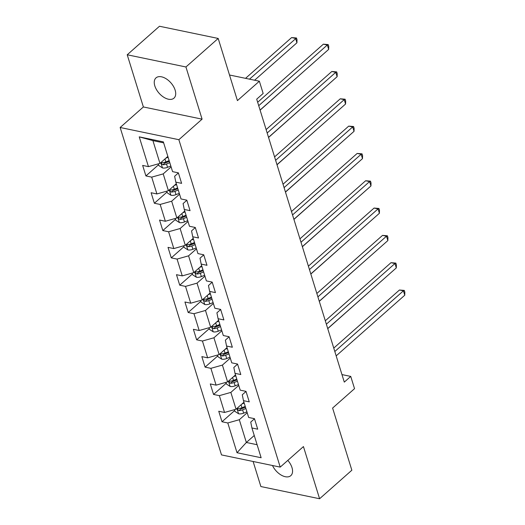 <?xml version="1.0" encoding="UTF-8"?>
<svg xmlns="http://www.w3.org/2000/svg" width="525" height="525" viewBox="0 0 525 525"><rect width="100%" height="100%" fill="white"/><g stroke="black" fill="none" stroke-linecap="round" stroke-linejoin="round"><path stroke-width="0.79" d="M272.495 465.511A13.538 7.862 -131.5 0 0 290.804 475.657A13.538 7.862 -131.5 0 0 291.992 467.624A13.538 7.862 -131.5 0 0 287.812 460.399M175.133 90.129A13.538 7.862 -131.5 0 0 166.327 78.881A13.538 7.862 -131.5 0 0 156.01 77.871A13.538 7.862 -131.5 0 0 154.822 85.903A13.538 7.862 -131.5 0 0 163.629 97.151A13.538 7.862 -131.5 0 0 173.952 98.162A13.538 7.862 -131.5 0 0 175.133 90.129M253.116 461.482L260.879 486.55L319.594 498.75L351.848 470.223L332.607 408.063L354.539 388.664L350.746 376.412L341.965 374.587M120.153 127.496L221.504 454.913L280.219 467.112L178.868 139.696L120.153 127.496L143.371 106.956L202.086 119.155L185.935 66.977L127.221 54.777L143.371 106.956M127.221 54.777L159.475 26.25L218.19 38.45L237.431 100.61L259.363 81.211L229.504 75.003M185.935 66.977L218.19 38.45M254.487 418.773L250.733 422.093L251.921 427.973L257.709 429.181L254.461 418.674L248.666 417.467L243.462 400.66L249.257 401.868L246.002 391.361L240.214 390.154L235.01 373.347L240.798 374.548L237.549 364.048L231.755 362.841L226.551 346.034L232.345 347.235L229.09 336.728L223.302 335.527L218.098 318.721L223.893 319.922L220.638 309.415L214.843 308.214L209.646 291.408L215.434 292.609L212.185 282.102L206.391 280.901L201.187 264.088L206.981 265.296L203.726 254.789L197.938 253.588L192.734 236.775L198.522 237.982L195.274 227.476L189.479 226.268L184.275 209.462L190.07 210.663L186.815 200.163L181.027 198.955L175.823 182.149L181.617 183.35L178.362 172.843L172.567 171.642L163.354 141.875L139.237 136.868L152.913 140.621L159.961 163.387L167.856 156.404M251.921 427.973L261.135 457.741L237.011 452.727L227.798 422.966L222.003 421.759L234.682 410.55M139.237 136.868L148.45 166.628L142.656 165.428L145.911 175.934L151.699 177.135L156.903 193.948L151.115 192.741L154.363 203.247L160.158 204.448L165.362 221.261L159.567 220.054L162.822 230.56L168.61 231.768L173.814 248.574L168.02 247.373L171.275 257.873L177.069 259.081L182.267 275.887L176.479 274.687L179.727 285.187L185.522 286.394L190.726 303.201L184.931 302L188.186 312.506L193.974 313.707L199.178 330.514L193.39 329.313L196.639 339.819L202.433 341.02L207.637 357.827L201.843 356.626L205.098 367.133L210.886 368.333L216.09 385.147L210.295 383.939L213.55 394.446L219.345 395.647L224.543 412.46L218.754 411.252L222.003 421.759M259.363 81.211L263.156 93.463L256.705 99.172L344.295 382.115L350.746 376.412M243.462 400.66L242.274 394.78L246.035 391.453M243.948 402.229L236.053 409.211L230.849 392.405L238.744 385.422M224.543 412.46L236.053 409.211M219.345 395.647L230.849 392.405M235.01 373.347L233.822 367.467L237.576 364.14M235.495 374.916L227.601 381.898L222.397 365.092L230.291 358.109M216.09 385.147L227.601 381.898M210.886 368.333L222.397 365.092M226.551 346.034L225.363 340.148L229.123 336.827M227.036 347.602L219.142 354.585L213.938 337.778L221.832 330.796M207.637 357.827L219.142 354.585M202.433 341.02L213.938 337.778M218.098 318.721L216.91 312.834L220.671 309.514M218.584 320.289L210.689 327.272L205.485 310.459L213.38 303.476M199.178 330.514L210.689 327.272M193.974 313.707L205.485 310.459M209.646 291.408L208.458 285.521L212.212 282.201M210.131 292.976L202.237 299.959L197.032 283.146L204.927 276.163M190.726 303.201L202.237 299.959M185.522 286.394L197.032 283.146M201.187 264.088L199.999 258.208L203.759 254.887M201.672 265.657L193.777 272.639L188.573 255.832L196.468 248.85M182.267 275.887L193.777 272.639M177.069 259.081L188.573 255.832M192.734 236.775L191.546 230.895L195.3 227.568M193.22 238.343L185.325 245.326L180.121 228.519L188.016 221.537M173.814 248.574L185.325 245.326M168.61 231.768L180.121 228.519M184.275 209.462L183.087 203.582L186.848 200.255M184.761 211.03L176.866 218.013L171.662 201.206L179.557 194.224M165.362 221.261L176.866 218.013M160.158 204.448L171.662 201.206M175.823 182.149L174.635 176.262L178.395 172.942M176.308 183.717L168.413 190.7L163.209 173.893L171.104 166.911M156.903 193.948L168.413 190.7M151.699 177.135L163.209 173.893M148.45 166.628L159.961 163.387M202.086 119.155L178.868 139.696M319.594 498.75L303.443 446.572L280.219 467.112M163.662 142.859L152.913 140.621M254.244 435.501L246.35 442.483L257.099 444.714M247.203 412.735L239.308 419.718L246.35 442.483L237.011 452.727M227.798 422.966L239.308 419.718M145.911 175.934L158.583 164.725M154.363 203.247L167.042 192.038M162.822 230.56L175.494 219.352M171.275 257.873L183.947 246.665M179.727 285.187L192.406 273.978M188.186 312.506L200.858 301.291M196.639 339.819L209.317 328.611M205.098 367.133L217.77 355.924M213.55 394.446L226.223 383.237M258.72 105.676L327.318 45.006L328.676 49.383L260.078 110.053M257.67 102.277L323.354 44.179L327.318 45.006L328.21 44.586L328.755 46.338L328.676 49.383M323.354 44.179L328.21 44.586M158.314 163.852L158.845 165.565L162.56 167.974A5.604 2.802 -17.2 0 0 167.541 167.324L170.828 166.018M165.867 158.163L168.118 157.264M254.612 80.22L296.933 42.788L295.582 38.41L291.611 37.583L245.543 78.337M169.148 160.591L165.861 161.897A5.604 2.802 162.8 0 1 162.232 162.658L161.595 162.862L161.497 163.754L162.881 164.758A5.604 2.802 -17.2 0 0 166.51 163.997L169.798 162.697M169.391 161.365L165.703 162.829A2.855 1.424 162.8 0 1 164.738 163.118L162.881 164.758M291.611 37.583L296.474 37.99L249.506 79.157M296.474 37.99L297.019 39.742L296.933 42.788M267.179 132.989L335.77 72.319L337.129 76.696L268.531 137.366M266.123 129.59L331.807 71.492L335.77 72.319L336.669 71.899L337.208 73.651L337.129 76.696M331.807 71.492L336.669 71.899M275.632 160.302L344.229 99.632L345.581 104.009L276.983 164.679M274.575 156.903L340.259 98.805L344.229 99.632L345.122 99.212L345.667 100.964L345.581 104.009M340.259 98.805L345.122 99.212M166.766 191.166L167.298 192.878L171.019 195.293A5.604 2.802 -17.2 0 0 175.993 194.637L179.287 193.338M174.32 185.476L176.577 184.583M177.607 187.911L174.313 189.21A5.604 2.802 162.8 0 1 170.684 189.971L170.048 190.175L169.949 191.067L171.334 192.071A5.604 2.802 -17.2 0 0 174.969 191.31L178.257 190.011M177.844 188.678L174.162 190.142A2.855 1.424 162.8 0 1 173.191 190.431L171.334 192.071M260.105 110.152L305.36 70.002M175.225 218.479L175.757 220.198L179.471 222.607A5.604 2.802 -17.2 0 0 184.452 221.957L187.74 220.651M182.772 212.789L185.03 211.897M186.06 215.224L182.772 216.523A5.604 2.802 162.8 0 1 179.143 217.284L178.5 217.494L178.402 218.38L179.793 219.384A5.604 2.802 -17.2 0 0 183.422 218.63L186.71 217.324M186.296 215.992L182.615 217.455A2.855 1.424 162.8 0 1 181.65 217.744L179.793 219.384M268.564 137.465L313.812 97.315M284.084 187.615L352.682 126.945L354.04 131.322L285.442 191.993M283.034 184.216L348.718 126.125L352.682 126.945L353.574 126.532L354.119 128.277L354.04 131.322M348.718 126.125L353.574 126.532M292.543 214.935L361.141 154.258L362.493 158.635L293.895 219.312M291.487 211.529L357.171 153.438L361.141 154.258L362.033 153.845L362.572 155.597L362.493 158.635M357.171 153.438L362.033 153.845M300.996 242.248L369.593 181.578L370.952 185.955L302.354 246.625M299.946 238.842L365.63 180.751L369.593 181.578L370.486 181.158L371.031 182.91L370.952 185.955M365.63 180.751L370.486 181.158M183.678 245.792L184.209 247.511L187.924 249.92A5.604 2.802 -17.2 0 0 192.905 249.27L196.192 247.964M191.231 240.102L193.482 239.21M194.512 242.537L191.225 243.843A5.604 2.802 162.8 0 1 187.596 244.598L186.959 244.808L186.861 245.693L188.245 246.698A5.604 2.802 -17.2 0 0 191.874 245.943L195.169 244.637M194.755 243.311L191.074 244.768A2.855 1.424 162.8 0 1 190.102 245.057L188.245 246.698M277.016 164.784L322.271 124.628M192.137 273.105L192.668 274.824L196.383 277.233A5.604 2.802 -17.2 0 0 201.364 276.583L204.652 275.277M199.684 267.415L201.941 266.523M202.972 269.85L199.684 271.156A5.604 2.802 162.8 0 1 196.048 271.911L195.412 272.121L195.313 273.007L196.704 274.011A5.604 2.802 -17.2 0 0 200.333 273.256L203.621 271.95M203.208 270.624L199.526 272.081A2.855 1.424 162.8 0 1 198.555 272.37L196.704 274.011M285.475 192.098L330.724 151.942M200.589 300.418L201.121 302.137L204.835 304.546A5.604 2.802 -17.2 0 0 209.816 303.896L213.104 302.59M208.143 294.735L210.394 293.836M211.424 297.163L208.136 298.469A5.604 2.802 162.8 0 1 204.507 299.224L203.871 299.434L203.772 300.32L205.157 301.33A5.604 2.802 -17.2 0 0 208.786 300.569L212.074 299.263M211.667 297.938L207.979 299.401A2.855 1.424 162.8 0 1 207.014 299.683L205.157 301.33M293.928 219.411L339.183 179.255M309.455 269.561L378.046 208.891L379.404 213.268L310.807 273.938M308.398 266.162L374.082 208.064L378.046 208.891L378.945 208.471L379.483 210.223L379.404 213.268M374.082 208.064L378.945 208.471M209.042 327.731L209.573 329.451L213.294 331.859A5.604 2.802 -17.2 0 0 218.269 331.209L221.563 329.903M216.595 322.048L218.853 321.149M219.883 324.476L216.589 325.782A5.604 2.802 162.8 0 1 212.96 326.537L212.323 326.747L212.225 327.639L213.609 328.643A5.604 2.802 -17.2 0 0 217.245 327.882L220.533 326.576M220.119 325.251L216.438 326.714A2.855 1.424 162.8 0 1 215.467 326.996L213.609 328.643M302.38 246.724L347.635 206.574M317.907 296.874L386.505 236.204L387.857 240.581L319.259 301.252M316.851 293.475L382.535 235.377L386.505 236.204L387.398 235.784L387.942 237.536L387.857 240.581M382.535 235.377L387.398 235.784M217.501 355.051L218.032 356.764L221.747 359.172A5.604 2.802 -17.2 0 0 226.728 358.523L230.016 357.223M225.048 349.361L227.305 348.469M228.336 351.789L225.048 353.095A5.604 2.802 162.8 0 1 221.419 353.857L220.776 354.06L220.677 354.952L222.068 355.957A5.604 2.802 -17.2 0 0 225.698 355.195L228.985 353.896M228.572 352.564L224.89 354.027A2.855 1.424 162.8 0 1 223.926 354.316L222.068 355.957M310.839 274.037L356.088 233.887M326.36 324.188L394.958 263.517L396.316 267.894L327.718 328.565M325.31 320.788L390.994 262.69L394.958 263.517L395.85 263.097L396.395 264.849L396.316 267.894M390.994 262.69L395.85 263.097M225.953 382.364L226.485 384.077L230.199 386.492A5.604 2.802 -17.2 0 0 235.18 385.836L238.468 384.536M233.507 376.674L235.758 375.782M236.788 379.109L233.5 380.408A5.604 2.802 162.8 0 1 229.871 381.17L229.235 381.373L229.136 382.266L230.521 383.27A5.604 2.802 -17.2 0 0 234.15 382.515L237.444 381.209M237.031 379.877L233.349 381.34A2.855 1.424 162.8 0 1 232.378 381.629L230.521 383.27M319.292 301.35L364.547 261.201M334.819 351.501L403.417 290.83L404.768 295.207L336.171 355.878M333.762 348.101L399.446 290.01L403.417 290.83L404.309 290.417L404.847 292.162L404.768 295.207M399.446 290.01L404.309 290.417M234.412 409.677L234.944 411.397L238.658 413.805A5.604 2.802 -17.2 0 0 243.639 413.155L246.927 411.849M241.959 403.988L244.217 403.095M245.247 406.422L241.959 407.728A5.604 2.802 162.8 0 1 238.324 408.483L237.694 408.68L237.589 409.579L238.98 410.583A5.604 2.802 -17.2 0 0 242.609 409.828L245.897 408.522M245.483 407.197L241.802 408.653A2.855 1.424 162.8 0 1 240.831 408.942L238.98 410.583M327.751 328.663L372.999 288.514M160.827 162.619L162.468 167.915M166.51 163.997L167.541 167.324M164.955 158.97L165.861 161.897M169.28 189.932L170.92 195.228M174.969 191.31L175.993 194.637M173.407 186.283L174.313 189.21M177.739 217.245L179.379 222.548M183.422 218.63L184.452 221.957M181.867 213.596L182.772 216.523M186.191 244.558L187.832 249.861M191.874 245.943L192.905 249.27M190.319 240.909L191.225 243.843M194.65 271.871L196.291 277.174M200.333 273.256L201.364 276.583M198.772 268.223L199.684 271.156M203.103 299.184L204.743 304.487M208.786 300.569L209.816 303.896M207.231 295.536L208.136 298.469M211.555 326.504L213.196 331.8M217.245 327.882L218.269 331.209M215.683 322.849L216.589 325.782M220.014 353.817L221.655 359.113M225.698 355.195L226.728 358.523M224.142 350.168L225.048 353.095M228.467 381.13L230.107 386.433M234.15 382.515L235.18 385.836M232.595 377.482L233.5 380.408M236.926 408.443L238.567 413.746M242.609 409.828L243.639 413.155M241.047 404.795L241.959 407.728"/></g></svg>
